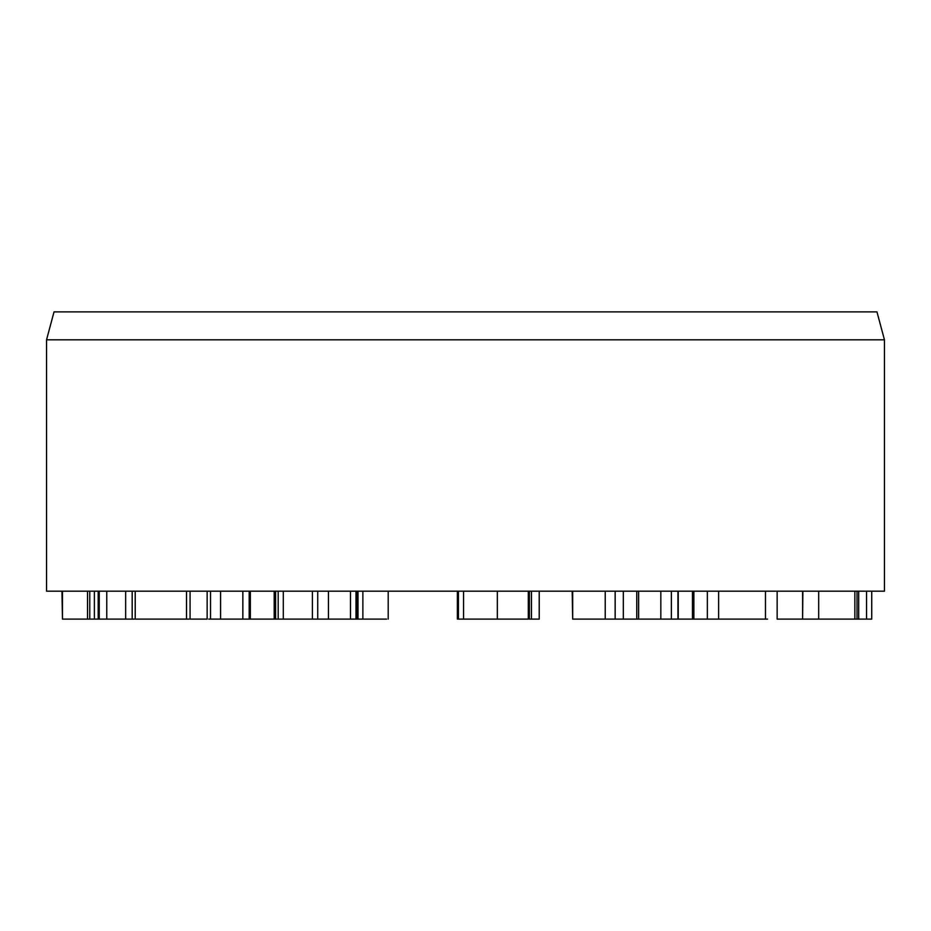 <?xml version="1.0" encoding="UTF-8"?>
<svg xmlns="http://www.w3.org/2000/svg" width="931" height="931" viewBox="0 0 931 931"><rect width="100%" height="100%" fill="white"/><g stroke="black" fill="none" stroke-linecap="round" stroke-linejoin="round"><path stroke-width="1.4" d="M125.662 591.185L125.662 619.115L94.392 619.115L94.392 591.185M132.179 591.185L132.179 619.115L125.662 619.115M134.332 619.115L132.179 619.115M186.503 591.185L186.503 619.115L135.204 619.115L135.204 591.185M189.086 619.115L186.503 619.115M350.498 591.185L350.498 619.115L312.874 619.115M356.003 591.185L356.003 619.115L350.498 619.115M357.562 591.185L357.562 619.115L356.003 619.115M362.869 591.185L362.869 619.115L357.562 619.115M463.545 591.185L463.545 619.115L458.471 619.115M528.296 591.185L528.296 619.115L463.545 619.115M802.603 591.185L802.603 619.115L777.141 619.115L777.141 591.185M802.871 591.185L802.603 619.115M818.686 591.185L818.686 619.115L802.871 619.115M854.856 591.185L854.856 619.115L818.686 619.115M858.696 591.185L858.696 619.115L854.856 619.115M660.824 591.185L660.824 619.115L638.619 619.115L638.619 591.185M677.931 591.185L677.931 619.115L660.824 619.115M693.886 591.185L693.886 619.115L677.931 619.115M386.598 619.115L362.869 619.115M207.148 591.185L207.148 619.115L190.075 619.115L190.075 591.185M531.473 591.185L531.473 619.115L529.39 619.115L529.39 591.185M539.189 619.115L531.473 619.115M866.54 591.185L866.54 619.115L858.696 619.115M871.602 619.115L866.54 619.115M707.351 591.185L707.351 619.115L693.886 619.115M718.616 591.185L718.616 619.115L707.351 619.115M767.586 619.115L718.616 619.115M572.67 591.185L572.67 619.115L572.181 591.185M605.231 591.185L605.231 619.115L572.67 619.115M636.769 591.185L636.769 619.115L605.231 619.115M638.305 619.115L636.769 619.115M242.84 591.185L242.84 619.115L208.719 619.115M249.182 591.185L249.182 619.115L242.84 619.115M274.191 591.185L274.191 619.115L249.182 619.115M278.183 591.185L278.183 619.115L274.191 619.115M62.47 591.185L62.47 619.115L61.946 591.185M87.526 591.185L87.526 619.115L62.47 619.115M89.772 591.185L89.772 619.115L87.526 619.115M94.24 619.115L89.772 619.115M884.45 339.815L884.45 591.185L46.55 591.185L46.55 339.815L884.45 339.815L876.967 311.885L54.033 311.885L46.55 339.815M283.292 591.185L283.292 619.115L278.183 619.115M312.385 591.185L312.385 619.115L283.292 619.115M99.256 591.185L99.256 619.115M106.762 591.185L106.762 619.115M317.739 591.185L317.739 619.115M328.434 591.185L328.434 619.115M458.424 591.185L458.424 619.115M497.34 591.185L497.34 619.115M671.356 591.185L671.356 619.115M692.478 591.185L692.478 619.115M765.48 591.185L765.48 619.115M615.147 591.185L615.147 619.115M623.316 591.185L623.316 619.115M210.534 591.185L210.534 619.115M220.589 591.185L220.589 619.115M98.197 591.185L98.197 619.115M356.352 591.185L356.352 619.115M358.004 591.185L358.004 619.115M457.377 591.185L457.377 619.115M857.02 591.185L857.02 619.115M678.245 591.185L678.245 619.115M388.204 591.185L388.204 619.115M539.224 591.185L539.224 619.115M871.719 591.185L871.719 619.115M693.583 591.185L693.583 619.115M250.358 591.185L250.358 619.115M275.623 591.185L275.623 619.115"/></g></svg>
